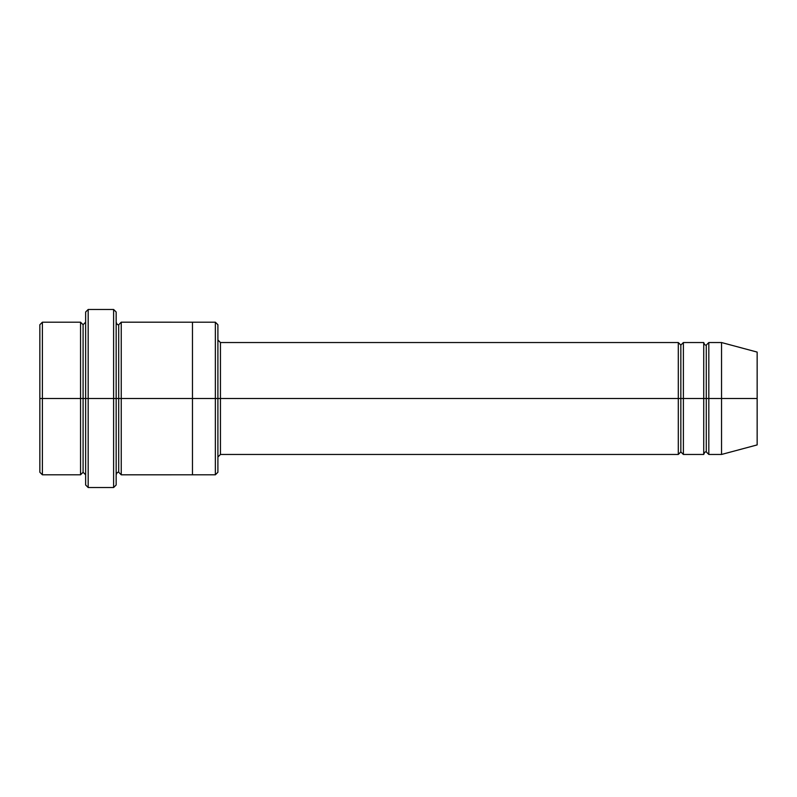 <?xml version="1.0" encoding="UTF-8"?>
<svg xmlns="http://www.w3.org/2000/svg" width="797" height="797" viewBox="0 0 797 797"><rect width="100%" height="100%" fill="white"/><g stroke="black" fill="none" stroke-linecap="round" stroke-linejoin="round"><path stroke-width="1.2" d="M220.45 398.5L220.45 454.459L220.45 398.5L217.9 398.5L217.9 324.738L217.9 472.262L217.9 398.5L215.359 398.5L215.359 322.197L215.359 398.5L220.45 398.5L220.45 342.541L220.45 398.5L680.837 398.5L680.837 345.081L680.837 451.919L680.837 398.5L678.297 398.5L678.297 342.541L678.297 454.459L678.297 342.541L678.297 454.459L678.297 398.5L220.45 398.5L220.45 454.459L220.45 398.5M85.638 398.5L85.638 312.016L85.638 398.5L88.178 398.5L88.178 309.475L88.178 398.5L88.178 309.475L88.178 398.5L113.612 398.5L113.612 309.475L113.612 398.5L116.163 398.5L116.163 312.016L116.163 398.5L118.703 398.5L118.703 324.738L118.703 472.262L118.703 398.5L116.163 398.5L116.163 312.016L116.163 484.984L116.163 398.5L113.612 398.5L113.612 309.475L113.612 487.525L113.612 398.5L88.178 398.5L88.178 487.525L88.178 398.5L83.087 398.5L83.087 324.738L83.087 472.262L83.087 398.5L80.547 398.5L80.547 322.197L80.547 398.5L83.087 398.5L83.087 472.262L83.087 324.738L83.087 398.5L85.638 398.5L85.638 484.984L85.638 398.5M39.85 398.5L39.85 324.738L39.85 398.5L42.39 398.5L42.39 322.197L42.39 398.5L42.39 322.197L42.39 398.5L80.547 398.5L80.547 322.197L80.547 474.803L80.547 398.5L80.547 474.803L80.547 398.5L42.39 398.5L42.39 474.803L42.39 398.5L39.85 398.5L39.85 472.262L39.85 398.5M721.544 398.5L721.544 342.541L721.544 398.5L721.544 342.541L721.544 398.5L757.15 398.5L757.15 352.085L757.15 444.915L757.15 398.5L721.544 398.5L721.544 454.459L721.544 398.5L721.544 454.459L721.544 398.5L708.822 398.5L708.822 342.541L708.822 398.5L721.544 398.5M703.731 398.5L706.281 398.5L706.281 345.081L706.281 451.919L706.281 398.5L703.731 398.5L703.731 342.541L703.731 454.459L703.731 342.541L703.731 454.459L703.731 398.5L683.388 398.5L683.388 454.459L683.388 398.5L680.837 398.5L680.837 451.919L680.837 345.081L680.837 398.5L683.388 398.5L683.388 342.541L683.388 398.5L703.731 398.5M706.281 398.5L706.281 451.919L706.281 345.081L706.281 398.5L708.822 398.5L708.822 454.459L708.822 398.5L706.281 398.5M118.703 398.5L118.703 472.262L118.703 324.738L118.703 398.5L121.244 398.5L121.244 474.813L121.244 398.5L118.703 398.5M215.359 398.5L215.359 322.197L215.359 474.803L215.359 398.5L192.466 398.5L192.466 322.197L192.466 398.5L215.359 398.5L215.359 474.803L215.359 398.5M192.466 398.5L192.466 322.187L192.466 474.813L192.466 398.5L121.244 398.5L121.244 322.187L121.244 398.5L192.466 398.5L192.466 322.187L192.466 398.5M683.388 398.5L683.388 454.459L683.388 398.5M121.244 398.5L121.244 474.813L121.244 398.5M708.822 398.5L708.822 342.541L708.822 398.5M42.39 398.5L42.39 474.803L42.39 398.5M113.612 398.5L113.612 487.525L113.612 398.5M88.178 398.5L88.178 487.525L88.178 398.5M757.15 444.915L721.544 454.459L708.822 454.459L706.281 451.919C705.275 451.56 704.428 452.407 703.731 454.459L683.388 454.459L680.837 451.919L678.297 454.459L220.45 454.459L217.9 457M85.638 312.016L88.178 309.475L113.612 309.475L116.163 312.016M217.9 324.738L215.359 322.197L121.244 322.187L118.703 324.738C117.707 325.086 116.85 324.24 116.163 322.187M39.85 324.738L42.39 322.197L80.547 322.197L83.087 324.738L85.638 322.197M85.638 474.803L83.087 472.262L80.547 474.803L42.39 474.803L39.85 472.262M757.15 352.085L721.544 342.541L708.822 342.541L706.281 345.081C705.275 345.44 704.428 344.593 703.731 342.541L683.388 342.541L680.837 345.081L678.297 342.541L220.45 342.541L217.9 340M217.9 472.262L215.359 474.803L121.244 474.813L118.703 472.262C117.707 471.914 116.85 472.76 116.163 474.813M116.163 484.984L113.612 487.525L88.178 487.525L85.638 484.984"/></g></svg>

